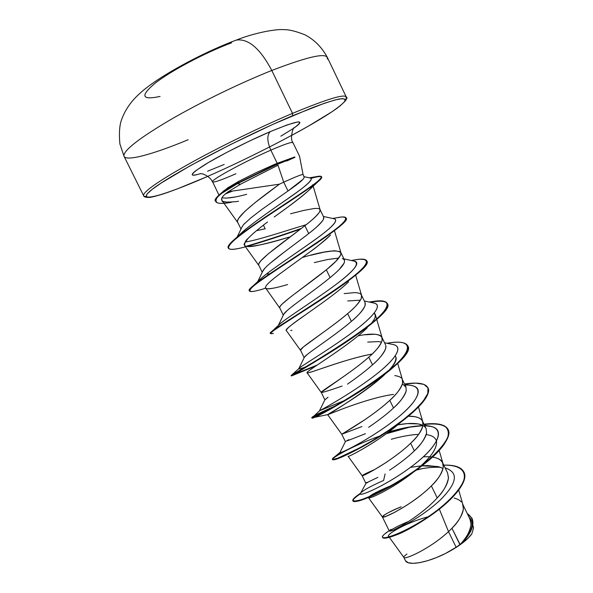 <?xml version="1.0" encoding="UTF-8"?>
<svg xmlns="http://www.w3.org/2000/svg" width="593" height="593" viewBox="0 0 593 593"><rect width="100%" height="100%" fill="white"/><g stroke="black" fill="none" stroke-linecap="round" stroke-linejoin="round"><path stroke-width="0.89" d="M206.957 176.699L207.076 176.655C162.475 196.224 133.232 204.266 152.164 189.382C170.206 174.868 240.714 137.65 292.542 115.739L292.505 113.359C261.765 126.383 222.279 145.567 192.451 161.978C161.785 179.086 145.5 190.027 143.588 194.808C143.298 195.942 144.121 196.513 146.071 196.513C144.121 196.513 143.298 195.942 143.588 194.808C145.5 190.027 161.785 179.086 192.451 161.978C222.279 145.567 261.765 126.383 292.505 113.359L271.794 70.463C240.625 82.85 200.99 102.07 171.377 119.186C140.978 137.087 125.145 149.102 123.893 155.218C123.07 162.564 151.541 155.003 188.129 139.74C151.541 155.003 123.07 162.564 123.893 155.218C125.145 149.102 140.978 137.087 171.377 119.186C200.99 102.07 240.625 82.85 271.794 70.463C260.231 48.626 248.467 38.493 236.503 40.05L235.236 40.472M294.995 157.293L294.654 156.975L275.493 164.669L275.678 165.047L294.98 157.301L275.678 165.047L275.493 164.669L294.654 156.975L294.995 157.293L286.716 161.037M292.89 143.032C293.372 141.223 286.019 143.595 270.823 150.155L277.213 163.305L273.788 164.735L275.493 164.669L273.788 164.735L277.213 163.305L270.823 150.155C267.043 141.393 266.85 135.219 270.23 131.639C298.457 120.045 306.299 118.897 293.772 128.192C296.923 126.012 298.857 124.374 299.576 123.277C300.295 122.158 299.621 121.728 297.545 121.973L287.346 124.849L270.23 131.639C266.85 135.219 267.043 141.393 270.823 150.155C245.984 160.918 212.657 178.93 212.479 181.532L218.913 195.023M237.949 222.812C233.271 218.676 258.214 199.671 279.436 184.171L228.298 191.695L240.565 184.193L277.984 165.21L283.736 182.184L279.436 184.171L283.736 182.184L277.984 165.21L240.565 184.193L228.298 191.695L279.436 184.171L254.82 202.828L244.902 211.345L238.89 218.061C237.578 220.262 237.185 221.715 237.719 222.419L240.988 229.068M243.701 224.48L250.698 218.024L261.987 209.344L288.013 190.976L283.736 182.184C296.337 176.469 302.786 173.942 303.082 174.601M232.189 191.228L225.399 193.911L232.189 191.228M221.471 192.947L224.488 190.227M238.89 181.265L256.006 172.719L273.788 164.735L256.006 172.719L238.89 181.265L227.927 187.722L220.759 193.488L227.319 188.967L237.207 183.311L238.89 181.265L237.207 183.311L221.048 193.266L216.541 197.476L215.496 201.094C214.11 200.286 215.867 197.751 220.759 193.488M256.524 230.677L265.175 228.802L263.396 225.17L265.175 228.802L256.539 230.662M244.879 231.744L244.294 231.67L244.879 231.744M241.759 227.416L243.36 224.873M257.51 222.323L258.585 222.086L257.51 222.323M389.312 537.288L403.863 557.413C404.307 560.14 429.895 548.955 448.516 531.617L456.128 547.265L459.946 544.7L451.94 528.237L448.516 531.617L439.331 509.135L448.516 531.617C429.755 549.088 403.996 560.259 403.84 557.376C403.596 556.775 404.626 555.671 406.931 554.055M390.869 529.312L389.416 531.106L393.263 530.186L401.631 525.783M436.663 498.513L437.204 497.92L431.363 485.897C425.93 491.545 417.717 498.009 406.731 505.273L394.938 512.182L386.391 516.169L382.529 517.089L383.975 515.295C388.356 512.411 394.093 509.572 401.194 506.785C388.674 512.122 382.418 515.532 382.418 517C382.307 519.453 412.973 504.48 431.363 485.897L437.204 497.92C443.216 491.901 446.966 485.237 448.456 477.936L447.567 472.91L442.608 462.673L443.275 467.225C441.496 474 437.53 480.219 431.363 485.897C440.443 476.765 444.327 469.367 443.015 463.704C440.977 458.471 434.417 456.173 423.328 456.832M366.474 482.413L360.314 493.71C358.98 497.097 386.265 485.519 411.364 466.706C436.589 447.974 446.618 429.614 431.029 426.456L424.707 425.7C446.566 425.744 441.185 443.727 414.322 464.43C387.622 485.237 356.778 498.113 360.522 493.294L360.314 493.71M365.844 483.117L377.874 477.38M389.579 470.219C400.49 462.888 408.74 456.432 414.329 450.85L410.645 443.267C405.101 448.768 396.85 455.216 385.887 462.629L374.198 469.849L365.837 474.304L362.405 475.467M365.436 433.713L347.394 440.777M347.861 440.199L345.385 441.615L341.761 434.239C340.278 434.854 370.595 418.154 389.779 400.349C384.138 405.694 375.843 412.135 364.895 419.688L341.761 434.239L327.662 414.655C327.188 415.196 366.17 398.111 393.522 394.397M345.437 441.577L348.825 439.65M368.638 427.316C379.52 419.851 387.807 413.403 393.493 407.984L389.779 400.349L393.493 407.984C399.823 402.477 404.07 396.739 406.235 390.765L405.894 386.851L402.469 379.779M324.897 399.756L328.033 397.258M347.528 384.131C358.402 376.518 366.733 370.084 372.515 364.821L368.779 357.142C363.027 362.323 354.688 368.757 343.762 376.451L321.236 392.307L324.868 399.845M326.254 340.671C337.135 332.888 345.519 326.454 351.39 321.369C333.422 336.802 306.032 353.999 304.424 357.171L307.559 354.206M314.357 349.151L314.868 348.788M344.155 293.624L354.562 292.616C357.875 292.772 359.892 293.246 360.596 294.039L361.448 295.077L361.389 298.183C358.721 303.245 354.132 308.39 347.631 313.63L351.39 321.369L347.631 313.63C341.776 318.656 333.392 325.083 322.481 332.918L303.349 347.001L300.532 350.159L304.165 357.698M342.361 258.555C347.513 260.453 343.436 266.806 330.123 277.613L326.335 269.822L330.123 277.613C312.444 292.134 286.093 309.553 283.75 314.223L287.005 310.702M292.297 306.329L295.114 304.157M302.245 298.82L305.484 296.426M340.916 252.722L340.575 255.205L335.734 261.439L326.335 269.822L289.792 297.59L282.238 303.987C280.296 305.995 279.451 307.248 279.696 307.73L283.284 315.187M269.733 273.788L266.324 274.099L269.726 273.796M262.603 271.535L264.767 268.377M270.289 263.144L284.484 251.914M290.54 213.784L303.757 210.419L313.816 208.558C316.951 208.299 318.804 208.417 319.375 208.914L320.05 209.588L319.612 211.938C316.477 216.111 311.57 220.7 304.891 225.703L308.708 233.553L304.891 225.703L268.325 253.782L260.979 260.683C259.148 262.929 258.392 264.374 258.711 265.012L262.225 272.313M462.57 503.88L463.407 508.787C461.851 515.969 458.026 522.455 451.94 528.237L460.124 544.574C466.105 538.614 469.76 531.928 471.079 524.509L470.101 519.438L462.874 504.517M454.119 498.009C457.878 499.173 460.264 500.499 461.302 501.982M443.075 468.433L439.013 466.824L427.657 465.564L421.764 465.831L437.834 466.528M432.386 457.092L434.469 457.462C438.138 458.433 440.458 459.59 441.429 460.939L442.608 462.673M374.902 469.434C366.504 473.081 362.249 475.186 362.153 475.749C361.359 477.291 391.854 461.473 410.645 443.267L414.329 450.85C420.57 445.247 424.662 439.235 426.612 432.831L426.093 428.561L422.52 421.186L423.009 425.389C421.015 431.741 416.894 437.701 410.645 443.267C419.948 434.291 424.017 427.212 422.853 422.031C421.401 418.058 416.575 416.116 408.377 416.204L414.685 416.657C418.265 417.42 420.511 418.413 421.415 419.629L422.52 421.186M422.994 425.485L418.221 423.913L407.287 423.602L397.755 424.847C406.702 423.224 413.929 422.994 419.429 424.165C422.979 425.018 425.255 426.589 426.241 428.895M394.775 375.577C398.274 376.147 400.438 376.97 401.276 378.037M402.299 379.431L402.61 383.271C400.386 389.201 396.109 394.894 389.779 400.349C399.319 391.536 403.581 384.79 402.558 380.098L397.673 363.339M364.161 334.823L374.732 334.23C378.141 334.6 380.232 335.245 381.002 336.179L381.944 337.395L382.07 340.871C379.624 346.364 375.191 351.79 368.779 357.142L372.515 364.821C378.942 359.41 383.345 353.939 385.724 348.402L385.821 345.563M381.492 342.094L378.29 341.583L367.69 342.102M358.187 335.816L358.187 335.808C372.085 333.029 380.069 333.726 382.144 337.906L375.295 314.46L375.08 317.463M365.08 302.586C366.37 306.233 361.804 312.489 351.39 321.369C357.913 316.069 362.471 310.865 365.066 305.773L365.095 302.6L361.448 295.077M360.425 300.184L347.728 300.947M339.478 269.178L344.274 262.855M337.869 258.177L327.595 259.534L314.283 262.588M310.732 255.257L324.023 252.158L334.259 250.728L340.056 251.617M308.708 233.553C315.402 228.49 320.279 223.85 323.341 219.632L323.741 217.216C324.475 219.766 319.464 225.214 308.708 233.553C291.326 247.199 265.99 264.708 262.958 270.779L262.61 271.512M394.041 535.701C401.068 533.559 410.845 528.467 423.387 520.424L409.585 528.741M403.848 557.398L405.39 560.526C407.465 566.07 426.33 563.128 445.336 553.573L454.016 548.77L461.65 543.655L467.714 538.577L471.828 533.893C469.915 536.628 466.602 539.749 461.888 543.247C466.498 539.852 469.812 536.732 471.828 533.893L473.577 527.792L472.821 525.183M304.261 176.996L303.06 174.52C302.208 174.172 295.766 176.721 283.736 182.184L288.013 190.976L303.149 179.205M405.568 560.852L408.236 562.727L413.002 563.35L419.555 562.675L427.509 560.726L436.307 557.62L445.336 553.573L456.128 547.265L448.516 531.617L451.94 528.237C460.805 518.957 464.512 511.248 463.051 505.132L458.715 490.144M471.932 518.178L472.095 518.519C474.608 524.901 471.331 533.025 462.258 542.877L460.212 544.493C470.627 533.878 474.533 525.109 471.932 518.178L467.262 513.575C476.357 519.839 474.007 530.149 460.212 544.493L460.124 544.574C470.056 533.589 473.17 524.842 469.471 518.334M389.571 530.394C388.682 531.476 389.912 531.41 393.263 530.186C401.024 527.933 424.336 515.154 440.384 499.862C457.24 483.043 458.834 472.406 445.165 467.951L445.454 468.01C458.849 472.591 457.107 483.258 440.221 500.01C424.165 515.25 400.994 527.933 393.263 530.186C401.313 526.747 423.706 512.856 437.204 497.92C444.661 489.766 448.419 482.724 448.478 476.794M440.51 467.299C434.069 466.906 426.456 467.655 417.672 469.552L415.723 469.982C425.292 467.773 433.557 466.884 440.51 467.299M443.809 465.142C459.797 464.875 467.432 470.931 463.222 481.946C458.619 490.908 449.753 500.507 436.633 510.729C404.522 534.804 373.723 543.358 384.583 534.071L389.015 530.824C384.294 533.915 382.151 536.057 382.574 537.243C383.515 540.127 404.648 532.64 427.938 516.963C451.214 501.396 468.766 481.397 463.808 471.902C461.191 467.069 454.527 464.816 443.809 465.142M415.056 470.457L421.868 468.722L415.056 470.457M382.678 537.399C382.863 538.348 384.627 538.429 387.97 537.651C398.029 535.227 412.713 527.54 432.023 514.605C453.741 499.395 469.033 480.819 463.889 472.08L463.971 472.25C468.937 481.746 451.392 501.752 428.109 517.326C404.826 532.996 383.686 540.475 382.744 537.584L382.574 537.243M389.334 531.054C394.189 527.94 400.66 524.716 408.755 521.388C400.66 524.716 394.189 527.94 389.334 531.054M390.439 536.546C381.573 537.584 402.38 523.619 428.25 516.748M468.996 517.163C472.665 520.498 473.073 525.279 470.227 531.498M473.57 527.763L471.828 533.893C467.054 540.349 458.219 546.909 445.336 553.573L456.128 547.265L462.258 542.877C471.42 532.914 474.674 524.738 472.013 518.356M361.938 426.56L341.768 434.239M342.117 386.058C329.33 390.498 322.377 392.64 321.25 392.477C319.056 392.143 349.181 374.539 368.779 357.142C378.549 348.499 383.004 342.087 382.144 337.906M300.621 350.456C297.693 349.151 327.618 330.612 347.631 313.63C357.638 305.165 362.293 299.109 361.597 295.455L355.681 275.241M265.308 287.612L279.859 308.175C276.197 305.877 305.899 286.375 326.335 269.822C336.587 261.543 341.449 255.85 340.923 252.737C337.424 249.319 324.564 250.898 302.348 257.473M258.971 265.627C254.56 262.321 284.025 241.818 304.891 225.703C315.394 217.631 320.472 212.309 320.116 209.759L312.756 184.719C313.956 187.062 301.111 197.817 274.203 216.986C292.104 204.177 304.231 194.741 310.584 188.693L312.808 185.164M221.626 198.596L222.079 200.604C220.477 198.759 222.553 195.786 228.298 191.695L227.067 192.584M222.079 200.604C221.826 201.249 223.828 201.805 228.09 202.28L236.214 201.62C226.066 202.465 221.352 202.124 222.079 200.604M255.153 231.826L252.855 233.82M249.653 236.807L247.97 238.534C245.791 240.172 244.642 242.493 244.531 245.48L245.695 246.251C252.87 246.977 267.45 243.901 289.436 237.007C276.086 241.032 264.819 243.975 255.627 245.843C250.883 246.71 247.577 246.844 245.695 246.251C244.183 245.102 243.73 244.242 244.346 243.664L247.97 238.534C252.173 234.146 258.681 228.646 267.495 222.019L267.517 222.004M330.538 235.05C326.143 239.476 319.323 245.072 310.065 251.832L309.88 251.966M265.501 288.161C267.391 289.577 274.774 288.368 287.649 284.529M348.573 281.86L345.897 284.388M305.084 315.113C292.112 323.978 285.87 329.137 286.352 330.597C281.89 329.189 329.582 300.191 348.084 282.335M371.174 323.578C374.087 320.012 375.51 317.381 375.443 315.698L374.331 313.008L375.295 314.46M367.237 327.788C347.876 346.809 303.861 372.537 307.07 372.76C307.471 374.435 345.111 358.861 372.13 354.043C345.941 358.973 315.409 371.174 309.153 372.574M395.768 356.808C402.447 370.039 325.001 416.835 327.662 414.655M401.098 421.964C378.445 442.052 346.868 457.915 348.143 456.321L362.153 475.749L365.755 483.08M391.276 439.265C401.305 436.441 410.423 434.802 418.628 434.343C410.423 434.802 401.305 436.441 391.276 439.265M426.197 434.595C431.837 435.321 435.225 437.367 436.344 440.725M369.068 497.846C372.315 498.113 397.369 485.719 416.671 469.53C430.548 457.922 437.16 448.538 436.515 441.37C437.211 448.056 431.296 456.847 418.769 467.751M413.81 471.865C392.959 488.521 368.564 499.662 368.49 497.712L368.52 497.408M369.142 496.719C371.707 494.429 378.416 490.989 389.275 486.393C378.393 490.997 371.678 494.443 369.12 496.726M277.213 163.305L294.654 156.975M293.883 127.947C293.646 126.339 289.377 138.725 292.957 142.617C291.956 141.69 284.573 144.203 270.823 150.155C245.984 160.918 212.657 178.93 212.479 181.532C212.568 183.148 220.381 180.554 235.91 173.756M235.139 196.987L226.274 198.129M221.967 197.736C226.556 198.685 234.798 197.543 246.703 194.311M310.117 177.989C314.097 178.715 307.834 184.779 291.326 196.187C275.604 207.291 254.367 221.663 243.315 231.226L238.942 235.302M237.719 236.689L236.777 237.963C241.447 231.048 263.544 215.57 282.928 202.087C303.987 187.87 313.267 179.887 310.784 178.13L304.12 176.692M245.117 242.07C258.504 239.995 285.218 230.951 306.181 224.688C285.218 230.951 258.504 239.995 245.117 242.07M333.948 218.758C339.278 220.062 332.243 227.542 312.867 241.188C294.639 254.212 271.401 269.526 261.928 277.657L258.763 280.637C264.737 274.166 287.479 259.037 307.634 244.902C329.441 229.899 338.499 221.241 334.8 218.936L333.948 218.758M353.65 261.009C360.826 262.899 353.873 271.512 332.799 286.849C313.045 301.311 288.398 316.907 280.763 323.2L278.554 325.26C282.172 320.983 305.81 306.099 327.521 290.674C349.299 275.234 362.019 263.084 354.71 261.239L353.65 261.009M373.004 302.86C383.589 304.224 374.027 316.388 352.568 332.28C331.213 348.158 305.351 363.553 300.014 367.549C297.086 369.698 299.487 369.313 307.218 366.4C301.007 368.705 298.227 369.432 298.865 368.564C300.273 366.57 324.66 352.368 347.728 335.831C370.877 319.301 383.715 305.351 374.279 303.127L364.317 300.999M392.032 344.311C404.982 345.993 395.286 360.27 372.085 377.533C349.018 394.805 322.192 409.415 319.716 410.667L347.505 399.297L319.449 410.816C320.02 410.534 345.356 397.036 369.098 379.75C392.929 362.501 404.96 347.179 393.515 344.622L392.032 344.311M405.012 385.035C425.796 384.257 420.941 399.66 395.338 419.525C369.906 439.45 338.781 454.579 339.937 452.481L332.68 458.485L333.199 459.427L338.054 458.078L359.039 448.197L373.301 440.095L388.296 430.577L402.514 420.378L414.537 410.304L423.217 401.12L427.805 393.47L427.968 387.8L423.81 384.346L415.767 383.137L404.522 384.019C417.479 382.062 425.27 383.278 427.901 387.659C432.201 395.457 411.905 415.33 384.731 432.942C357.586 450.613 332.843 461.235 332.384 459.219C332.206 458.774 333.17 457.818 335.282 456.351M406.791 427.479L422.957 425.678C413.18 425.937 401.795 428.013 388.8 431.919L388.823 431.912M360.878 492.872C363.553 490.122 371.136 485.978 383.619 480.426L385.109 473.911M360.544 493.25L354.607 497.668C351.13 501.478 353.962 501.952 363.109 499.091C376.518 494.214 399.667 481.85 419.496 467.202C433.802 456.18 444.068 445.454 447.804 437.137C449.086 432.112 447.893 428.331 444.246 425.781C439.294 424.01 432.534 423.484 423.98 424.195C437.093 422.661 445.113 424.395 448.049 429.391C452.852 438.264 433.12 459.093 406.035 476.624C378.979 494.228 353.813 503.776 352.813 500.648C352.361 499.402 354.94 496.934 360.544 493.25M404.678 427.894L387.325 433.016M343.703 451.377C337.543 454.712 333.874 457.084 332.68 458.485M338.647 404.47C321.058 412.194 312.118 416.538 311.844 417.524C311.888 418.762 352.627 398.096 383.122 375.035C413.81 352.012 415.359 338.395 388.141 343.05L386.918 343.243C398.57 341.279 405.479 342.079 407.628 345.637C418.895 359.402 309.642 422.601 311.829 417.509C312.437 416.382 321.376 412.039 338.647 404.47M317.166 365.066C297.79 373.123 289.34 376.422 291.808 374.969C296.241 372.159 333.815 351.241 361.9 330.701C390.187 310.139 395.286 298.086 373.709 301.363L369.313 302.074C379.557 300.132 385.532 300.555 387.214 303.349C397.184 314.386 287.583 377.83 291.126 375.517L317.166 365.066M270.46 333.385C269.911 333.17 270.571 332.339 272.439 330.894C280.341 324.764 314.661 304.328 340.501 286.1C367.475 266.954 373.345 258.044 358.105 259.378L352.249 260.357C360.648 258.6 365.451 258.741 366.667 260.772C375.31 269.044 265.345 332.74 270.297 333.244L270.467 333.6C265.531 333.118 375.495 269.422 366.845 261.128L366.667 260.772M336.609 217.816C342.146 216.623 345.267 216.653 345.986 217.905C353.28 223.383 242.945 287.338 249.319 290.689L249.438 290.852C248.726 290.103 250.15 288.272 253.693 285.352C264.211 276.664 295.203 257.318 318.886 241.232C343.836 224.451 351.323 216.386 341.346 217.038L332.591 218.461M301.429 228.401C280.489 235.703 262.002 241.677 245.954 246.325C262.002 241.677 280.489 235.703 301.429 228.401M228.305 248.022C227.245 246.592 229.573 243.478 235.288 238.675C247.941 228.068 275.515 210.278 296.048 196.676C317.574 182.696 325.305 175.869 319.227 176.195L310.584 178.085C317.203 176.18 320.843 175.713 321.51 176.692C323.141 178.997 301.822 192.947 275.322 210.367C248.971 227.697 225.629 244.286 228.201 247.852L228.305 248.022M360.292 493.85C354.977 497.401 352.538 499.78 352.983 500.996C353.991 504.124 379.157 494.592 406.212 476.987C433.298 459.456 453.022 438.62 448.212 429.74C445.284 424.736 437.256 422.994 424.143 424.529C456.091 419.851 457.225 438.62 423.676 464.475C399.675 483.643 366.326 499.973 356.682 501.344C350.73 502.086 351.931 499.588 360.292 493.85M411.349 426.693L386.354 433.72L411.349 426.693M380.15 435.885C353.198 445.558 331.391 457.885 332.554 459.56C333.021 461.591 357.764 450.984 384.909 433.305C412.083 415.7 432.371 395.813 428.072 388.007C430.266 393.567 424.447 402.336 410.63 414.307C383.93 437.471 337.943 460.591 333.355 459.775C327.603 460.168 350.485 446.522 380.15 435.885M331.902 407.784C318.915 413.706 312.281 417.064 312 417.857C309.828 422.972 419.073 359.773 407.799 345.993L407.71 345.815C409.578 349.677 405.582 356.126 395.716 365.162C368.305 390.372 309.123 421.052 311.992 417.828C312.533 416.938 319.167 413.588 331.902 407.784M315.691 366.051L291.304 375.866C287.761 378.201 397.362 314.757 387.385 303.698C385.761 300.97 380.046 300.495 370.254 302.274C389.542 298.85 392.61 303.72 379.461 316.884C367.163 328.655 341.375 345.845 320.694 358.357C298.768 371.151 289.243 376.926 292.112 375.673L315.691 366.051M265.545 288.228C255.783 291.326 250.431 292.26 249.49 291.044C243.137 287.716 353.465 223.769 346.156 218.261L345.986 217.905M300.51 229.106L300.51 229.098C280.296 236.147 262.38 241.944 246.77 246.503M245.502 246.836C235.339 249.579 229.632 250.038 228.379 248.208C225.807 244.657 249.156 228.075 275.508 210.745C302.007 193.325 323.318 179.368 321.688 177.055C321.043 176.084 317.537 176.506 311.169 178.323C320.242 175.691 323.422 175.958 320.717 179.123C315.454 185.261 281.601 206.253 254.731 224.74C227.319 243.478 220.411 252.566 239.179 248.348M223.991 203.31C219.388 203.681 216.608 203.065 215.674 201.457L216.727 197.84L221.233 193.637L237.393 183.689L237.207 183.311L275.493 164.669L237.207 183.311L237.393 183.689L222.101 192.977L218.187 196.239L215.578 199.915L216.816 202.547C219.269 203.755 224.132 203.658 231.403 202.272M348.135 456.291C346.735 458.085 379.513 441.288 401.038 422.001M393.455 394.404C369.031 397.636 332.577 412.758 328.233 414.522C320.702 417.946 360.996 396.65 384.568 374.694M386.006 373.316C394.145 365.362 397.266 359.551 395.353 355.874M379.461 316.884L369.609 325.342M291.964 330.212L290.718 330.486M269.326 288.776L272.899 288.25C258.822 290.993 267.191 283.372 279.236 274.292L310.065 251.832C314.616 248.83 321.406 243.263 330.449 235.132M333.385 231.455L333.777 230.655M238.512 201.257L236.214 201.62M240.565 184.193L237.393 183.689L275.678 165.047L237.393 183.689L240.565 184.193M346.053 218.091C346.683 218.943 345.912 220.5 343.747 222.76C335.43 231.544 302.697 252.514 277.324 269.207C250.624 286.449 243.456 293.691 255.813 290.926M366.748 260.95C367.712 262.536 366.155 265.36 362.086 269.422C351.382 280.141 322.103 299.413 299.072 313.949C274.692 328.885 266.138 335.356 273.425 333.37M414.329 450.85L414.314 450.865C421.163 444.231 425.211 438.486 426.463 433.624M367.875 482.465L366.289 483.043M345.415 441.585L339.93 452.526C339.589 454.038 365.888 441.414 390.313 423.372C414.833 405.39 425.922 388.6 412.424 385.724L410.756 385.391M303.794 176.625C305.699 177.641 300.436 182.422 288.013 190.976M244.761 223.361L243.345 224.895M385.954 346.423C385.887 350.76 381.41 356.897 372.515 364.821M327.759 397.451L324.875 399.83M402.447 383.916L406.079 387.296M406.301 390.387C405.36 395.057 401.09 400.92 393.493 407.984L393.478 407.999M200.575 173.645C188.322 177.218 189.849 174.164 205.163 164.483C220.589 155.055 248.726 140.83 270.23 131.639L248.912 141.319L227.067 152.238L208.521 162.475L196.335 170.31C193.548 172.393 192.169 173.816 192.199 174.579C192.243 175.335 193.614 175.409 196.32 174.809L200.582 173.645M234.746 40.672L236.503 40.05C248.467 38.493 260.231 48.626 271.794 70.463C309.946 55.809 328.47 52.014 327.358 59.063C328.47 52.014 309.946 55.809 271.794 70.463L292.505 113.359C330.071 97.801 347.928 92.745 346.067 98.201C347.928 92.745 330.071 97.801 292.505 113.359L292.542 115.739L324.534 103.219L335.401 99.876L342.361 98.579L345.341 99.283L344.422 101.848L339.871 106.073L332.021 111.721L308.212 126.25L291.467 135.523C311.866 124.515 327.158 115.346 337.343 108.037C345.511 101.514 348.469 97.793 346.208 96.881L327.292 57.299C321.895 47.307 314.453 39.805 304.972 34.809C295.737 31.177 288.754 29.472 284.017 29.687C276.872 28.783 254.753 32.63 236.177 40.139C201.82 52.888 157.026 77.238 139.474 93.746C130.705 101.603 124.589 110.676 121.128 120.972C119.408 126.561 119 134.233 119.897 143.98L124.085 156.411L143.625 195.69C143.632 196.772 145.337 197.365 148.724 197.469C150.548 197.506 155.47 196.298 163.49 193.852C173.601 190.516 189.745 184.186 207.001 176.692L176.899 189.071L164.772 193.407L155.299 196.224L148.939 197.328L146.108 196.602L147.123 193.948L152.164 189.382L161.222 182.992L190.346 165.662L230.002 144.811L272.706 124.448L312.341 107.681C323.696 103.441 332.547 100.565 338.87 99.068C343.621 98.386 345.689 99.009 345.074 100.936C342.991 103.538 338.64 107.133 332.021 111.721C306.455 128.814 251.588 157.182 207.076 176.655L207.039 176.677M280.852 136.19L293.579 128.318M207.617 171.207L224.198 164.446M420.845 465.913L410.512 467.351M160.058 96.437C141.542 100.373 139.97 95.903 155.336 83.042C171.362 70.582 205.245 52.651 231.618 42.785M303.075 174.542L299.539 156.256M368.661 497.957L382.418 517L389.297 531.002M385.561 344.867L381.944 337.395M344.489 260.053L340.886 252.618M323.741 217.216L320.05 209.588M389.149 530.713L384.583 534.071M443.015 463.704L439.154 450.398M422.853 422.031L418.48 407.006M321.243 392.455L307.07 372.76M300.584 350.411L286.352 330.597M340.923 252.737L334.608 231.218M258.882 265.508L244.531 245.48M237.83 222.642L221.938 200.434M299.524 156.196L292.957 142.617M309.316 177.811L319.227 176.195M243.315 231.226L235.288 238.675M261.928 277.657L253.693 285.352M351.323 260.505L358.105 259.378M280.763 323.2L272.439 330.894M369.469 302.104L373.709 301.363M300.014 367.549L291.808 374.969M387.014 343.265L388.141 343.05M319.716 410.667L312 417.857L328.233 414.522M360.648 493.057L354.607 497.668M363.516 499.358L356.682 501.344M416.671 469.53L423.676 464.475M336.861 458.915L333.355 459.775M310.584 188.693L320.717 179.123M431.029 426.456L424.447 425.166M412.424 385.724L404.574 384.131M319.449 410.816L324.979 399.623M393.515 344.622L384.531 342.739M298.865 368.564L304.424 357.171M278.302 325.498L283.75 314.223M354.71 261.239L343.933 258.904M257.777 281.556L262.958 270.779M334.8 218.936L323.37 216.445M237.222 236.889L242.055 226.822M212.45 181.881C210.152 176.106 201.205 173.156 202.361 173.919L200.323 173.579"/></g></svg>
